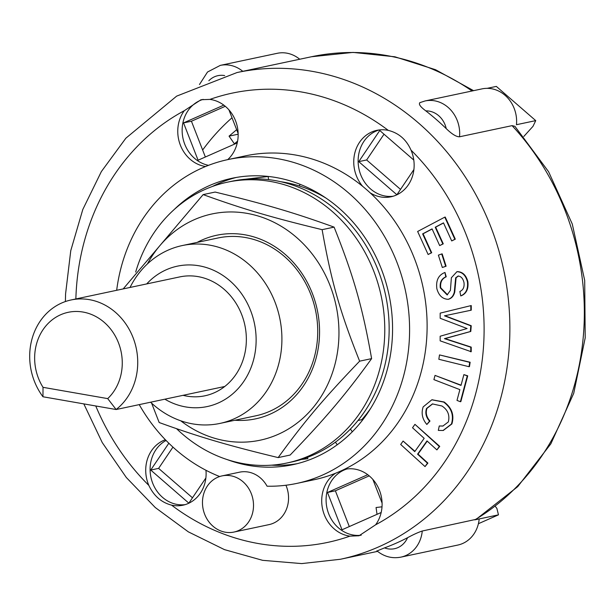 <?xml version="1.0" encoding="UTF-8"?>
<svg xmlns="http://www.w3.org/2000/svg" width="616" height="616" viewBox="0 0 616 616"><rect width="100%" height="100%" fill="white"/><g stroke="black" fill="none" stroke-linecap="round" stroke-linejoin="round"><path stroke-width="0.92" d="M237.822 134.288L238.153 134.003L238.161 134.781L237.822 134.288L229.06 136.144L236.652 129.699M377.762 550.658L384.5 547.886A248.787 219.866 -102 0 0 407.561 537.706C413.382 534.557 418.279 532.324 422.253 531.015L476.083 519.342M476.091 519.357L517.733 486.632L550.85 443.828L573.727 393.324L585.2 337.868L584.7 280.419L572.279 224.039L548.61 171.749L514.914 126.326L512.081 125.641L459.521 136.791C456.348 136.86 451.913 134.142 446.23 128.621A248.787 219.866 -102 0 0 425.81 110.88C420.158 106.653 418.264 103.881 420.12 102.564M174.097 209.617A146.4 129.383 78 0 1 232.032 178.27A146.4 129.383 78 0 1 391.861 343.974A146.4 129.383 78 0 1 292.793 464.695A146.4 129.383 78 0 1 227.127 459.575M297.158 463.679A146.4 129.383 78 0 1 271.541 465.172M212.412 186.471A146.4 129.383 78 0 1 236.429 177.423M234.557 180.704L237.468 180.203M245.707 179.21L268.153 176.499L268.584 179.61M280.811 181.72A139.701 123.462 78 0 1 299.384 185.97L299.984 184.261M370.809 408.146A139.701 123.462 78 0 1 361.823 419.658L362.324 420.374M337.229 444.775L335.412 442.157M307.615 457.311L307.808 458.689L301.286 459.482M146.708 283.914A71.764 63.425 78 0 1 219.473 273.319A71.764 63.425 78 0 1 255.786 347.378A71.764 63.425 78 0 1 164.857 399.191M43.02 387.325A49.28 43.551 78 0 1 51.49 320.389A49.28 43.551 78 0 1 112.043 330.946A49.28 43.551 78 0 1 107.715 398.614L43.02 387.325L42.966 396.766L116.131 409.525A60.761 53.7 -102 0 0 132.594 336.436A60.761 53.7 -102 0 0 71.094 299.961L179.726 276.915A60.761 53.7 78 0 1 241.218 313.39A60.761 53.7 78 0 1 224.755 386.478A60.761 53.7 78 0 1 204.943 395.788A60.761 53.7 78 0 1 183.052 395.326M150.604 402.21A90.906 80.334 -102 0 0 219.958 423.415A90.906 80.334 -102 0 0 281.474 348.456A90.906 80.334 -102 0 0 182.228 245.568A90.906 80.334 -102 0 0 130.03 287.456M219.958 423.415L255.771 415.815A90.906 80.334 -102 0 0 317.286 340.864A90.906 80.334 -102 0 0 218.041 237.969L182.228 245.568M219.666 476.538A165.542 146.3 78 0 1 139.239 404.627M116.678 290.29A165.542 146.3 78 0 1 228.059 159.552A165.542 146.3 78 0 1 405.528 291.122A165.542 146.3 78 0 1 296.766 483.421A165.542 146.3 78 0 1 267.075 486.209A28.706 25.372 78 0 0 239.555 472.179L222.037 475.898A28.706 25.372 78 0 1 253.376 508.385A28.706 25.372 78 0 1 233.949 532.062A28.706 25.372 78 0 1 203.172 509.24A28.706 25.372 78 0 1 222.037 475.898M228.059 159.552L245.576 155.833A165.542 146.3 78 0 1 362.678 186.34A165.542 146.3 78 0 1 370.131 192.808A165.542 146.3 78 0 1 343.974 469.523A165.542 146.3 78 0 1 335.558 473.242A165.542 146.3 78 0 1 314.291 479.702L296.766 483.421M285.932 485.239A28.706 25.372 78 0 1 288.419 500.954A28.706 25.372 78 0 1 268.992 524.624L233.949 532.062M255.948 178.817L255.825 177.986M316.439 192.854L316.647 192.246M205.567 166.505A33.972 30.022 78 0 1 180.28 144.929A33.972 30.022 78 0 1 184.261 110.718L201.009 99.73L209.91 99.399A33.972 30.022 78 0 1 237.999 138.2A33.972 30.022 78 0 1 227.735 159.613M362.678 186.34A33.972 30.022 78 0 1 354.862 152.83A33.972 30.022 78 0 1 376.9 130.33A33.972 30.022 78 0 1 388.311 130.399C398.752 132.971 406.321 139.547 411.018 150.127A33.972 30.022 78 0 1 413.983 168.784A33.972 30.022 78 0 1 390.998 196.789A33.972 30.022 78 0 1 370.131 192.808M205.967 470.278A33.972 30.022 78 0 1 205.952 477.192A33.972 30.022 78 0 1 182.967 505.197A33.972 30.022 78 0 1 171.556 505.135C161.423 502.502 153.846 495.926 148.841 485.408A33.972 30.022 78 0 1 165.365 439.739M343.974 469.523A33.972 30.022 78 0 1 344.852 469.323A33.972 30.022 78 0 1 381.935 507.769A33.972 30.022 78 0 1 375.606 524.809L359.051 535.758L349.957 536.136A33.972 30.022 78 0 1 322.668 509.378A33.972 30.022 78 0 1 335.558 473.242M444.783 217.148L445.222 217.055L455.293 239.177L451.705 240.933L443.489 222.869L435.227 227.235L442.827 243.936L439.678 245.599L432.078 228.89L422.638 233.88L431.269 252.837L428.12 254.5L417.64 231.477L444.783 217.148L454.854 239.27L451.705 240.933M443.535 222.984L435.666 227.142L443.266 243.844L439.678 245.599M432.132 229.006L423.077 233.78L431.7 252.745L428.12 254.5M427.227 441.118L418.018 454.1L427.897 463.086L425.04 466.589L400.685 444.459L403.103 441.048L414.753 451.628L424.17 438.346L412.528 427.766L414.945 424.347L439.3 446.477L436.883 449.896L426.996 440.91L417.579 454.192L427.458 463.178L425.04 466.589M403.103 441.048L414.968 451.328M414.945 424.347L439.739 446.384L436.883 449.896M463.887 374.62L467.729 375.837L460.837 401.632L460.398 401.724L456.995 400.415L459.875 389.628L433.903 379.625L435.027 375.398L461.007 385.408L463.887 374.62L467.29 375.929L460.398 401.724M435.027 375.398L461.068 385.169M441.718 253.969L442.157 253.869L446.107 266.22L442.334 267.483L438.376 255.14L441.718 253.969L445.668 266.312L442.334 267.483M439.501 354.916L470.139 362.239L469.469 366.605L469.03 366.705L438.831 359.274L439.501 354.916L469.7 362.339L469.03 366.705M432.055 399.769L444.121 401.994C451.867 407.807 454.454 415.122 451.882 423.947L443.274 430.453M439.262 425.979L442.896 426.056L448.348 421.922C449.942 415.122 447.801 409.817 441.926 405.99L432.447 403.919L426.518 408.47C425.04 413.043 426.049 417.271 429.545 421.136L426.857 424.478C422.291 419.096 421.067 413.236 423.169 406.891L431.831 399.807L443.682 402.086C451.428 407.9 454.015 415.215 451.451 424.039L443.05 430.499L438.315 430.392L439.262 425.979L443.112 426.002M432.663 403.873L426.957 408.377C425.479 412.951 426.488 417.178 429.983 421.044L426.857 424.478M444.983 272.465L446.223 276.8C441.934 278.64 440.101 282.305 440.733 287.788L447.539 294.779M460.745 295.888L461.184 295.796C466.435 293.593 468.661 288.889 467.86 281.658C466.143 275.175 462.647 271.833 457.365 271.618L456.926 271.71C462.208 271.925 465.704 275.267 467.421 281.751C468.222 288.981 465.996 293.686 460.745 295.888L459.882 291.476C463.17 290.044 464.541 287.079 463.987 282.582C462.986 278.409 461.014 276.238 458.065 276.068L457.973 276.084M458.504 275.976L456.102 277.731L454.731 292.092C453.723 295.919 451.682 298.29 448.602 299.214L448.463 299.245M458.065 276.068L455.663 277.824L454.292 292.184C453.291 296.011 451.243 298.383 448.163 299.307L448.602 299.214M451.004 314.445L449.21 314.83M444.906 315.723L471.24 325.733L470.786 331.454L446.123 338.307M444.891 338.554L471.225 347.116L471.217 351.721L440.163 340.84L440.163 336.228L467.105 328.528L440.178 318.295L440.186 313.128L470.817 305.659L470.817 310.272L444.467 315.815L470.801 325.825L470.347 331.547L444.452 338.646L470.786 347.208L470.778 351.813M466.558 328.582L466.997 328.49M470.817 305.659L471.255 305.567L471.248 310.171L470.817 310.272M379.11 129.961A33.972 30.022 -102 0 0 358.959 168.861A33.972 30.022 -102 0 0 393.17 196.234M413.906 169.539L396.889 194.764L358.758 161.646L379.764 130.507L413.79 160.06M347.062 468.945A33.972 30.022 -102 0 0 326.927 507.884A33.972 30.022 -102 0 0 361.184 535.212M381.181 512.497L342.019 529.783L327.489 492.469L367.744 474.697M372.865 479.425L382.089 503.095M166.066 440.455A33.972 30.022 -102 0 0 151.682 480.241A33.972 30.022 -102 0 0 185.139 504.643M205.875 477.947L188.858 503.164L150.735 470.047L168.83 443.22M203.157 99.369A33.972 30.022 -102 0 0 182.267 133.433A33.972 30.022 -102 0 0 208.516 165.334M228.929 109.856L238.146 133.526M237.237 142.927L198.083 160.214L183.545 122.9L223.808 105.128M150.735 470.047L158.612 468.376L172.957 447.116M327.489 492.469L335.374 490.798L369.215 475.852M349.303 526.565L335.374 490.798M358.758 161.646L366.643 159.968L384.022 134.203M523.823 136.452L532.994 126.334L535.735 120.621L516.462 124.709A31.578 27.905 -102 0 0 481.997 88.881L425.055 100.962A31.578 27.905 -102 0 1 459.521 136.791M299.73 59.244A31.578 27.905 -102 0 0 277.246 53.307L220.305 65.381A31.578 27.905 -102 0 1 242.789 71.325M376.853 550.789C384.091 556.679 392.099 558.797 400.877 557.141L457.819 545.06A31.578 27.905 -102 0 0 479.194 518.934L498.467 514.845L496.881 508.385L495.287 506.367M474.813 519.865L479.194 518.934L474.813 519.865A248.787 219.866 78 0 0 583.136 338.338A248.787 219.866 78 0 0 512.081 125.641M352.314 431.778L350.412 429.044M192.485 497.797L158.612 468.376M183.545 122.9L191.43 121.229L225.271 106.291M205.359 156.995L191.43 121.229M400.515 189.389L366.643 159.968M202.641 150.004A229.653 202.957 78 0 1 232.009 117.771M377.023 514.329L376.06 507.522L382.02 506.806M237.599 141.133L234.411 143.836L229.06 136.144M535.735 120.621L496.334 86.402L487.156 88.342M478.416 523.7L498.467 514.845M471.225 347.116L470.786 347.208M451.051 340.548L450.612 340.64M455.532 335.528L455.093 335.62M470.786 331.454L470.347 331.547M471.24 325.733L470.801 325.825M450.373 317.802L449.934 317.895M448.471 299.245L448.163 299.307C442.55 299.076 438.785 295.549 436.86 288.719C435.789 280.426 438.477 275.013 444.921 272.48L445.784 276.892C441.495 278.732 439.662 282.397 440.294 287.88L447.131 294.933L450.412 290.359L451.374 277.739L456.926 271.71M440.733 287.788L440.294 287.88M446.223 276.8L445.784 276.892M454.731 292.092L454.292 292.184M456.102 277.731L455.663 277.824M457.365 271.618L456.795 271.741M429.983 421.044L429.545 421.136M426.957 408.377L426.518 408.47M451.882 423.947L451.451 424.039M444.121 401.994L443.682 402.086M470.139 362.239L469.7 362.339M446.107 266.22L445.668 266.312M467.729 375.837L467.29 375.929M439.739 446.384L439.3 446.477M427.897 463.086L427.458 463.178M418.018 454.1L417.579 454.192M455.293 239.177L454.854 239.27M431.7 252.745L431.269 252.837M423.077 233.78L422.638 233.88M443.266 243.844L442.827 243.936M435.666 227.142L435.227 227.235M123.2 288.904L203.141 194.602L215.13 192.061C265.896 204.35 293.886 212.597 334.103 227.127L322.122 229.668C331.192 281.073 340.017 312.004 359.629 361.168C323.207 399.16 304.042 421.845 278.163 457.596C227.396 445.306 199.407 437.06 159.182 422.53L151.605 403.149M203.141 194.602C243.366 209.132 271.356 217.379 322.122 229.668M278.163 457.596L290.144 455.055C326.572 417.063 345.738 394.379 371.617 358.627C362.547 307.222 353.723 276.291 334.103 227.127M359.629 361.168L371.617 358.627M180.727 420.79A115.654 102.21 -102 0 0 338.122 347.447A115.654 102.21 -102 0 0 204.427 215.916A115.654 102.21 -102 0 0 147.44 263.894M234.865 420.251A93.84 82.929 -102 0 0 317.255 309.848A93.84 82.929 -102 0 0 197.135 242.404M176.592 428.713A143.528 126.85 -102 0 0 286.94 463.001L291.322 462.077A143.528 126.85 -102 0 0 363.502 241.618A143.528 126.85 -102 0 0 231.747 181.266L227.366 182.19A143.528 126.85 -102 0 0 135.682 272.064M286.94 463.001A143.528 126.85 -102 0 0 359.128 242.55A143.528 126.85 -102 0 0 227.366 182.19M358.019 420.474L361.808 419.673A139.701 123.462 -102 0 0 361.823 419.658M326.28 198.275A139.701 123.462 -102 0 0 299.384 185.97M224.755 386.478L116.131 409.525L107.715 398.614M71.094 299.961A60.761 53.7 -102 0 0 42.966 396.766M209.91 99.399A229.653 202.957 78 0 1 388.311 130.399M148.841 485.408A229.653 202.957 78 0 1 95.765 405.975M75.86 298.945A229.653 202.957 78 0 1 184.261 110.718M349.957 536.136A229.653 202.957 78 0 1 171.556 505.135M411.018 150.127A229.653 202.957 78 0 1 482.99 353.053A229.653 202.957 78 0 1 375.606 524.809M83.822 403.888L102.248 442.581L126.303 477.485L155.27 507.538L188.311 531.839L224.463 549.626L262.632 560.329L301.655 563.594L340.325 559.282A248.787 219.866 -102 0 0 508.67 354.131A248.787 219.866 -102 0 0 237.06 72.534L176.669 96.119L125.864 138.2L101.355 171.587L82.806 209.471L70.763 250.666L65.581 293.87L65.388 301.547M473.588 90.668L435.55 69.716L394.895 56.795L353.053 52.406L311.519 56.741A248.787 219.866 78 0 1 472.064 90.991M400.877 557.141A31.578 27.905 -102 0 0 422.253 531.015M407.561 537.706A22.007 19.45 78 0 1 384.5 547.886M208.839 80.742A22.007 19.45 78 0 1 224.663 75.583M425.81 110.88A22.007 19.45 78 0 1 446.23 128.621M467.86 281.658L467.421 281.751M311.519 56.741L237.06 72.534M377.57 551.374L340.325 559.282M199.469 84.515L207.515 72.018L220.305 65.381M419.735 102.687L425.055 100.962M445.907 338.353L446.346 338.261M448.987 314.876L449.426 314.784M443.05 430.499L443.489 430.407M431.831 399.807L432.27 399.715"/></g></svg>
